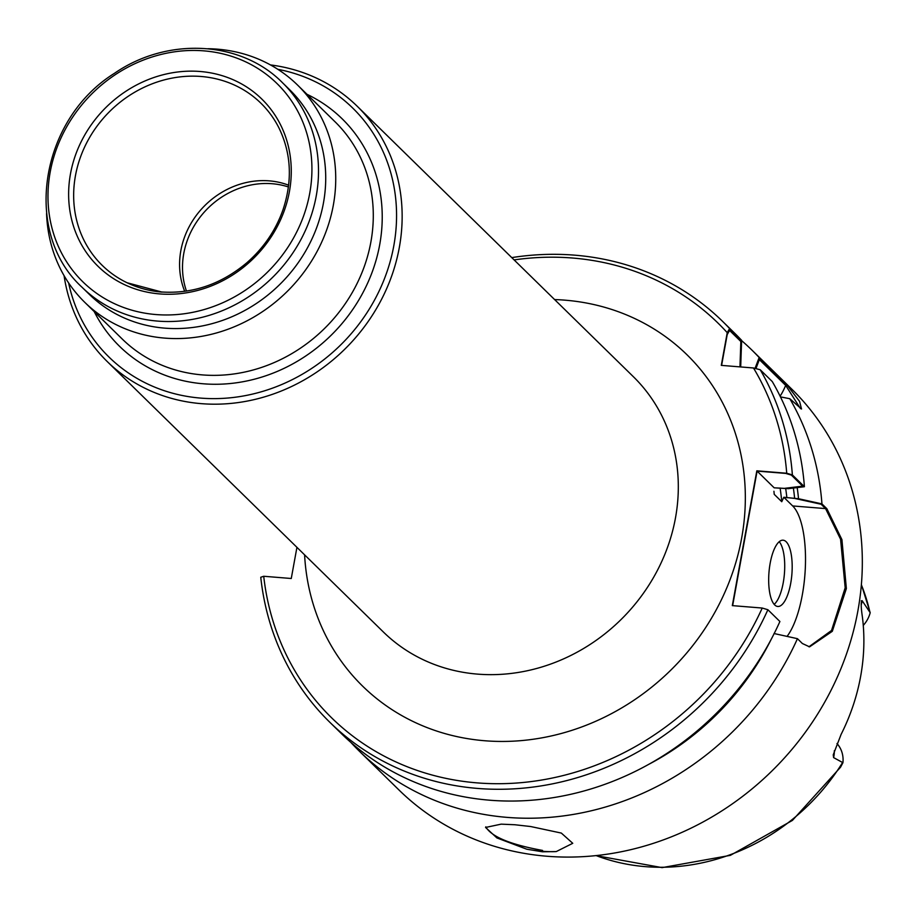 <?xml version="1.0" encoding="UTF-8"?>
<svg xmlns="http://www.w3.org/2000/svg" width="916" height="916" viewBox="0 0 916 916"><rect width="100%" height="100%" fill="white"/><g stroke="black" fill="none" stroke-linecap="round" stroke-linejoin="round"><path stroke-width="1.37" d="M186.463 291.082A79.795 71.963 134.4 0 1 206.993 209.191A79.795 71.963 134.4 0 1 288.425 186.967M485.801 826.827C491.274 836.652 510.189 844.529 542.547 850.426M741.617 340.626A280.617 253.068 134.4 0 1 752.093 350.267A280.617 253.068 134.4 0 1 759.158 357.515L786.237 384.022A70.933 24.503 94.6 0 1 780.111 396.181A70.933 24.503 94.6 0 0 785.676 385.396L800.504 408.65M755.929 368.621L759.341 359.61L785.676 385.396M779.23 541.7A33.251 11.484 -85.4 0 1 784.417 573.656A33.251 11.484 -85.4 0 1 774.157 604.365A33.251 11.484 -85.4 0 0 784.417 573.656A33.251 11.484 -85.4 0 0 779.23 541.7M794.641 498.418L821.137 504.258L825.568 508.598L792.672 505.941A70.933 24.503 94.6 0 1 805.336 567.622A70.933 24.503 94.6 0 1 787.073 636.391A70.933 24.503 94.6 0 0 805.336 567.622A70.933 24.503 94.6 0 0 792.672 505.941L783.81 497.262L781.76 501.716A243.816 219.886 134.4 0 0 780.1 488.022A243.816 219.886 134.4 0 1 781.76 501.716L774.226 494.342A243.816 219.886 134.4 0 0 773.928 491.262A243.816 219.886 134.4 0 1 774.226 494.342L781.76 501.716L783.81 497.262L794.641 498.418A256.205 231.061 134.4 0 0 793.37 488.056M808.942 646.788L831.533 630.471L845.182 587.786L840.567 539.203L825.568 508.598M721.602 365.404L727.201 334.592L729.571 330.447L740.849 341.496L739.956 366.881M791.367 475.095L802.645 486.144L784.371 488.365L774.169 487.816L757.097 471.099L785.699 473.412L791.367 475.095M770.161 563.283A33.251 11.484 -85.4 0 1 783.1 540.2A33.251 11.484 -85.4 0 1 791.882 574.263A33.251 11.484 -85.4 0 1 777.741 606.472A33.251 11.484 -85.4 0 1 770.161 563.283A33.251 11.484 -85.4 0 1 783.1 540.2A33.251 11.484 -85.4 0 1 791.882 574.263A33.251 11.484 -85.4 0 1 777.741 606.472A33.251 11.484 -85.4 0 1 770.161 563.283M732.64 605.648L757.097 471.099M159.739 293.921A117.042 105.546 134.4 0 1 95.253 119.435A117.042 105.546 134.4 0 1 284.865 134.778A117.042 105.546 134.4 0 1 159.739 293.921M184.711 291.334A79.795 71.963 134.4 0 1 204.073 206.329A79.795 71.963 134.4 0 1 288.643 185.204M762.227 608.041L767.883 609.724A280.617 253.068 -45.6 0 1 329.829 722.277A280.617 253.068 -45.6 0 1 260.762 577.263L263.716 576.267A276.174 249.072 -45.6 0 0 481.438 783.191A276.174 249.072 -45.6 0 0 762.227 608.041L732.319 605.625L756.822 470.824L786.718 473.24A276.174 249.072 -45.6 0 0 753.479 367.98L721.293 365.37L727.235 332.668A276.174 249.072 -45.6 0 0 514.105 259.915M263.716 576.267L291.265 578.5L296.933 547.333M804.408 486.717L792.374 474.935A280.617 253.068 -45.6 0 0 760.223 369.755L772.257 381.537A280.617 253.068 134.4 0 1 804.408 486.717L788.252 488.675L774.169 487.816L756.822 470.824M826.862 508.701L792.672 505.941L783.81 497.262L798.523 498.728L821.95 503.892L826.862 508.701L841.93 539.639L846.361 588.576L832.3 631.307L809.561 646.856L802.359 643.501L797.447 638.681A280.617 253.068 134.4 0 1 507.292 817.393A280.617 253.068 134.4 0 1 359.404 751.235A280.617 253.068 134.4 0 1 350.862 742.407M752.093 350.267L791.768 389.128A280.617 253.068 134.4 0 1 829.072 694.122A280.617 253.068 134.4 0 1 546.966 856.242A280.617 253.068 134.4 0 1 399.078 790.084L359.404 751.235M542.432 851.788L526.746 849.201L496.93 837.945L485.56 827.457L501.166 824.148L514.826 824.743L530.662 826.53L561.336 833.079L572.752 843.304L556.241 851.582L542.432 851.788M786.237 384.022L799.576 401.391L801.534 409.028L789.798 398.712A280.617 253.068 134.4 0 1 821.95 503.892M789.798 398.712L780.455 396.88M797.195 487.598A260.201 234.656 134.4 0 1 798.523 498.728M755.047 368.392L759.158 357.515M741.617 340.328L729.594 328.546A280.617 253.068 -45.6 0 0 722.518 321.31L734.552 333.092A280.617 253.068 134.4 0 1 741.617 340.328L740.689 366.938M722.518 321.31A280.617 253.068 -45.6 0 0 511.758 257.614M797.447 638.681L774.02 633.517M771.226 639.288A260.201 234.656 134.4 0 1 648.757 764.333M767.883 609.724L779.905 621.506A280.617 253.068 134.4 0 1 341.863 734.06L329.829 722.277M863.261 625.422A28.19 25.43 -45.6 0 0 870.2 612.701L862.116 600.644C860.811 601.526 860.914 606.999 862.414 617.063A205.699 185.501 -45.6 0 1 841.083 734.437L833.239 754.807L833.594 757.601L842.938 762.696L840.533 767.23L792.397 820.427L730.373 855.349L662.085 867.624L595.961 855.613M870.2 612.701L861.383 584.603M861.212 600.873L862.116 600.644A28.19 25.43 -45.6 0 1 861.235 604.881M836.972 743.517A28.19 25.43 134.4 0 1 842.938 762.696M792.374 474.935L786.718 473.24M753.479 367.98L760.223 369.755M729.594 328.546L727.235 332.668M556.241 851.582A44.334 11.496 10.3 0 1 542.386 851.262A44.334 11.496 10.3 0 1 526.746 849.201M155.995 314.554A138.751 125.137 134.4 0 1 79.532 107.699A138.751 125.137 134.4 0 1 304.33 125.881A138.751 125.137 134.4 0 1 155.995 314.554M282.506 82.738L289.719 89.791A143.182 129.133 134.4 0 1 308.749 245.431A143.182 129.133 134.4 0 1 164.8 328.146A143.182 129.133 134.4 0 1 89.344 294.391L82.131 287.338C22.133 232.71 39.789 119.698 114.534 73.269C167.433 36.732 241.057 40.59 282.506 82.738A143.182 129.133 134.4 0 1 301.547 238.366A143.182 129.133 134.4 0 1 157.598 321.092A143.182 129.133 134.4 0 1 82.131 287.338M207.978 48.72A152.056 137.125 134.4 0 1 297.505 85.005A152.056 137.125 134.4 0 1 317.715 250.274A152.056 137.125 134.4 0 1 164.857 338.119A152.056 137.125 134.4 0 1 84.719 302.28A152.056 137.125 134.4 0 1 46.567 213.52M277.823 69.307A174.223 157.117 134.4 0 1 392.014 254.396A174.223 157.117 134.4 0 1 200.776 398.105A174.223 157.117 134.4 0 1 68.62 282.93M270.449 64.922A178.654 161.113 134.4 0 1 357.229 106.267A178.654 161.113 134.4 0 1 380.976 300.448A178.654 161.113 134.4 0 1 201.383 403.658A178.654 161.113 134.4 0 1 107.229 361.545A178.654 161.113 134.4 0 1 64.074 275.647M785.665 488.468A248.247 223.882 134.4 0 1 786.878 497.789A248.247 223.882 134.4 0 0 785.665 488.468M161.972 292.089A113.447 102.306 134.4 0 1 127.118 282.769A113.447 102.306 134.4 0 1 108.466 112.702A113.447 102.306 134.4 0 1 278.888 127.805C291.288 153.293 292.651 180.635 282.987 209.821C275.67 230.454 263.602 248.121 246.759 262.835C221.134 284.258 192.749 293.967 161.64 291.986L127.118 282.769M304.593 554.844A231.851 209.088 -45.6 0 0 519.2 740.781A231.851 209.088 -45.6 0 0 744.147 520.643A231.851 209.088 -45.6 0 0 564.84 300.15A231.851 209.088 -45.6 0 0 554.604 299.566M861.361 584.774A203.673 183.681 134.4 0 1 869.891 612.048M842.525 762.604A203.673 183.681 134.4 0 1 596.133 855.59M833.594 757.601A28.19 25.43 -45.6 0 0 834.327 750.719M297.505 85.005L335.061 121.794A152.056 137.125 134.4 0 1 355.271 287.063A152.056 137.125 134.4 0 1 202.413 374.907A152.056 137.125 134.4 0 1 122.275 339.057L84.719 302.28M306.975 94.291A159.144 143.526 134.4 0 1 372.812 270.334A159.144 143.526 134.4 0 1 203.375 383.793A159.144 143.526 134.4 0 1 94.199 311.555M107.229 361.545L383.38 632.006A178.654 161.113 -45.6 0 0 477.534 674.119A178.654 161.113 -45.6 0 0 657.138 570.908A178.654 161.113 -45.6 0 0 633.391 376.728L357.229 106.267"/></g></svg>
